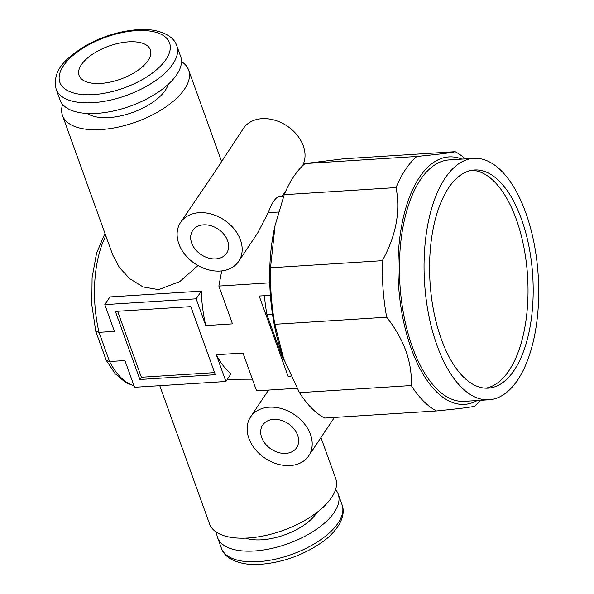 <?xml version="1.0" encoding="UTF-8"?>
<svg xmlns="http://www.w3.org/2000/svg" width="594" height="594" viewBox="0 0 594 594"><rect width="100%" height="100%" fill="white"/><g stroke="black" fill="none" stroke-linecap="round" stroke-linejoin="round"><path stroke-width="0.89" d="M273.537 419.349A20.404 15.325 -146.2 0 0 262.704 425.029A20.404 15.325 -146.2 0 0 265.362 443.874A20.404 15.325 -146.2 0 0 285.796 453.385A20.404 15.325 -146.2 0 0 296.629 447.705A20.404 15.325 -146.2 0 0 293.971 428.868A20.404 15.325 -146.2 0 0 273.537 419.349M203.519 224.859A20.404 15.325 -146.2 0 0 192.686 230.539A20.404 15.325 -146.2 0 0 195.337 249.376A20.404 15.325 -146.2 0 0 215.771 258.895A20.404 15.325 -146.2 0 0 226.604 253.215A20.404 15.325 -146.2 0 0 223.953 234.378A20.404 15.325 -146.2 0 0 203.519 224.859M290.169 465.548A34.972 26.277 -146.2 0 0 308.739 455.806A34.972 26.277 -146.2 0 0 304.187 423.515A34.972 26.277 -146.2 0 0 269.164 407.194A34.972 26.277 -146.2 0 0 250.586 416.936A34.972 26.277 -146.2 0 0 255.138 449.227A34.972 26.277 -146.2 0 0 290.169 465.548M220.144 271.05A34.972 26.277 -146.2 0 0 238.721 261.315A34.972 26.277 -146.2 0 0 234.17 229.024A34.972 26.277 -146.2 0 0 199.138 212.704A34.972 26.277 -146.2 0 0 180.569 222.446A34.972 26.277 -146.2 0 0 185.12 254.737A34.972 26.277 -146.2 0 0 220.144 271.05M238.721 261.315L257.811 232.759L268.161 212.689C271.866 202.94 275.43 197.616 278.846 196.696L282.492 195.842L286.048 190.518M302.353 166.038A34.972 26.277 -146.2 0 0 296.421 134.259A34.972 26.277 -146.2 0 0 261.999 118.674A34.972 26.277 -146.2 0 0 243.429 128.415L214.605 172.267L180.569 222.446M168.161 84.4A45.174 20.901 160.2 0 1 109.006 117.567A45.174 20.901 160.2 0 1 87.422 113.469M198.002 265.548L179.73 281.608L158.62 289.649L143.035 286.924L129.7 278.668L119.424 267.53L112.719 254.96L62.504 115.488A67.033 31.007 160.2 0 1 62.63 104.403M181.482 61.613A67.033 31.007 160.2 0 1 188.647 70.077A67.033 31.007 160.2 0 1 165.31 107.314A67.033 31.007 160.2 0 1 100.987 129.566A67.033 31.007 160.2 0 1 62.504 115.488M320.946 437.548L335.692 478.512A67.033 31.007 160.2 0 1 312.355 515.748A67.033 31.007 160.2 0 1 248.032 537.993A67.033 31.007 160.2 0 1 209.548 523.923L159.779 385.684M227.383 379.291L252.391 379.18M297.037 388.276L256.586 390.845L242.976 353.051L216.29 354.744A85.395 40.199 86.4 0 0 231.066 373.782L225.92 381.489L134.563 387.288L124.933 360.543L109.534 361.523A85.395 40.199 86.4 0 0 133.969 385.632M104.804 304.633L109.949 296.933L201.307 291.127A85.395 40.199 86.4 0 0 205.784 325.571L196.161 298.827L104.804 304.633L114.427 331.37L99.035 332.35L95.775 331.363L91.803 304.655L92.085 277.68L96.577 253.133L104.96 233.412M221.711 270.916L218.867 286.078L232.477 323.871L205.784 325.571M284.489 194.082L283.635 194.134M269.758 282.841L218.867 286.078M115.385 311.419L139.887 379.492L215.34 374.695L190.83 306.623L115.385 311.419M225.92 381.489L216.29 354.744M270.389 295.322L259.199 296.035L288.105 376.321L290.889 376.143M288.105 376.321L290.83 376.024M201.307 291.127L196.161 298.827M117.634 311.278L141.387 377.249L214.583 372.601M141.387 377.249L139.887 379.492M95.775 331.363L106.2 360.276L109.534 361.523L99.035 332.35A85.395 40.199 86.4 0 1 105.821 235.796M96.807 113.38A64.122 29.663 -19.8 0 0 158.331 92.1A64.122 29.663 -19.8 0 0 180.65 56.475L176.804 45.783A64.122 29.663 160.2 0 1 154.477 81.4A64.122 29.663 160.2 0 1 92.954 102.68A64.122 29.663 160.2 0 1 56.148 89.219L59.994 99.918A64.122 29.663 -19.8 0 0 96.807 113.38M128.623 41.847A37.89 17.53 -19.8 0 0 92.263 54.425A37.89 17.53 -19.8 0 0 79.076 75.475A37.89 17.53 -19.8 0 0 100.824 83.427A37.89 17.53 -19.8 0 0 137.184 70.849A37.89 17.53 -19.8 0 0 150.371 49.807A37.89 17.53 -19.8 0 0 128.623 41.847M216.713 532.387A64.122 29.663 -19.8 0 0 217.545 537.525A64.122 29.663 -19.8 0 0 254.351 550.987A64.122 29.663 -19.8 0 0 315.874 529.7A64.122 29.663 -19.8 0 0 338.201 494.082A64.122 29.663 -19.8 0 0 335.565 489.597M245.612 538.119A43.718 20.226 -19.8 0 0 261.835 539.79A43.718 20.226 -19.8 0 0 316.951 512.436M471.896 170.292A109.296 51.448 -93.6 0 1 516.335 219.424A109.296 51.448 -93.6 0 1 485.736 388.172M441.29 339.033A109.296 51.448 -93.6 0 1 433.175 228.72A109.296 51.448 -93.6 0 1 474.45 169.995A109.296 51.448 -93.6 0 1 521.473 219.097A109.296 51.448 -93.6 0 1 529.588 329.418A109.296 51.448 -93.6 0 1 488.313 388.142A109.296 51.448 -93.6 0 1 441.29 339.033M525.742 212.704A120.953 56.935 -93.6 0 1 534.726 334.786A120.953 56.935 -93.6 0 1 489.048 399.777A120.953 56.935 -93.6 0 1 437.013 345.433A120.953 56.935 -93.6 0 1 428.036 223.351A120.953 56.935 -93.6 0 1 473.715 158.36A120.953 56.935 -93.6 0 1 525.742 212.704M386.672 317.203L274.859 324.302L283.635 358.702L299.465 392.649A134.066 63.113 86.4 0 0 324.614 418.05L436.419 410.951A134.066 63.113 -93.6 0 1 411.278 385.543C411.828 374.287 410.046 362.748 405.925 350.928C401.603 339.241 395.188 327.999 386.672 317.203A134.066 63.113 -93.6 0 1 382.321 260.684C396.072 235.736 400.646 211.367 396.05 187.578A134.066 63.113 -93.6 0 1 416.847 156.467C438.795 154.299 451.574 152.71 455.175 151.708A134.066 63.113 -93.6 0 1 465.302 158.895M477.19 400.527A123.975 58.361 -93.6 0 1 411.271 348.656A123.975 58.361 -93.6 0 1 404.774 211.754A123.975 58.361 -93.6 0 1 461.857 159.11M480.635 400.311A134.066 63.113 -93.6 0 1 474.747 406.185C471.146 407.194 458.375 408.776 436.419 410.951M473.715 158.36L449.079 159.927A120.953 56.935 86.4 0 0 403.4 224.918A120.953 56.935 86.4 0 0 412.377 347A120.953 56.935 86.4 0 0 464.411 401.344L489.048 399.777M411.278 385.543L299.465 392.649M382.321 260.684L270.515 267.783A134.066 63.113 86.4 0 0 274.859 324.302M396.05 187.578L284.236 194.684L275.052 225.564L270.515 267.783M416.847 156.467L305.034 163.573A134.066 63.113 86.4 0 0 284.236 194.684M455.175 151.708L343.362 158.813L305.034 163.573M283.442 358.16L282.774 356.289A123.975 58.361 -93.6 0 1 274.599 227.606L275.044 225.564M264.464 295.701A87.437 41.157 86.4 0 0 266.973 314.709L282.388 357.514A87.437 41.157 86.4 0 0 284.251 360.372M283.197 357.469L282.388 357.514M272.505 314.36L266.973 314.709M278.846 196.696L283.605 196.399M278.497 212.036L268.161 212.689M93.34 94.624A58.294 26.968 -19.8 0 0 166.045 59.378A58.294 26.968 -19.8 0 0 136.1 30.658A58.294 26.968 -19.8 0 0 63.402 65.897A58.294 26.968 -19.8 0 0 93.34 94.624M258.204 561.679A64.122 29.663 160.2 0 1 221.399 548.217C225.623 561.62 246.555 565.8 260.714 564.3C282.269 562.488 302.175 555.509 320.418 543.361C334.749 533.909 347.096 517.864 342.055 504.781A64.122 29.663 160.2 0 1 319.728 540.399A64.122 29.663 160.2 0 1 258.204 561.679M308.739 455.806L334.4 417.426M221.473 161.256L188.647 70.077M250.586 416.936L268.54 390.087M134.044 385.855L125.683 382.618L115.162 373.663L106.2 360.283M176.804 45.783C172.572 32.38 151.641 28.2 137.481 29.7C119.372 31.103 101.916 36.538 85.098 46.005C66.231 58.115 51.916 69.832 56.148 89.219M221.399 548.217L217.545 537.525M342.055 504.781L338.201 494.082"/></g></svg>
